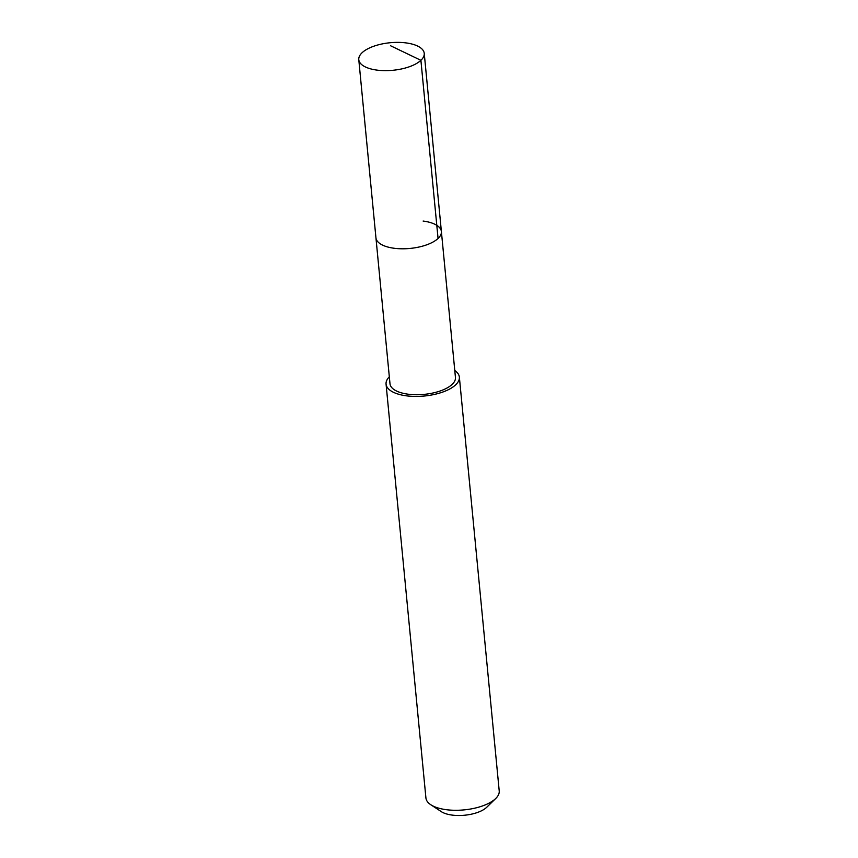 <?xml version="1.0" encoding="UTF-8"?>
<svg xmlns="http://www.w3.org/2000/svg" width="858" height="858" viewBox="0 0 858 858"><rect width="100%" height="100%" fill="white"/><g stroke="black" fill="none" stroke-linecap="round" stroke-linejoin="round"><path stroke-width="1.29" d="M377.059 70.12A32.872 13.846 174.5 0 1 358.783 59.663A32.872 13.846 174.5 0 1 405.963 42.9A32.872 13.846 174.5 0 1 424.238 53.357A32.872 13.846 174.5 0 1 377.059 70.12M423.112 221.053A32.872 13.846 174.5 0 1 441.387 231.51L455.448 377.456A32.872 13.846 -5.5 0 1 408.269 394.219A32.872 13.846 -5.5 0 1 389.993 383.762L375.943 237.816A32.872 13.846 -5.5 0 0 394.219 248.273A32.872 13.846 -5.5 0 0 441.387 231.51A32.872 13.846 174.5 0 1 394.219 248.273A32.872 13.846 174.5 0 1 375.943 237.816L358.783 59.663M454.772 370.517A36.819 15.498 174.5 0 1 459.362 377.08A36.819 15.498 174.5 0 1 406.542 395.849A36.819 15.498 174.5 0 1 386.068 384.137A36.819 15.498 174.5 0 1 389.328 376.812M386.068 384.137L425.922 797.983A36.819 15.498 -5.5 0 0 430.802 804.74A36.819 15.498 -5.5 0 0 446.385 809.705A36.819 15.498 -5.5 0 0 495.72 798.498A36.819 15.498 -5.5 0 0 499.217 790.926L459.362 377.08M430.802 804.74L441.291 811.636A25.772 10.854 -5.5 0 0 452.198 815.1A25.772 10.854 -5.5 0 0 486.733 807.26L495.72 798.498M390.476 45.71L420.903 60.317L438.063 238.47M441.387 231.51L424.238 53.357"/></g></svg>
